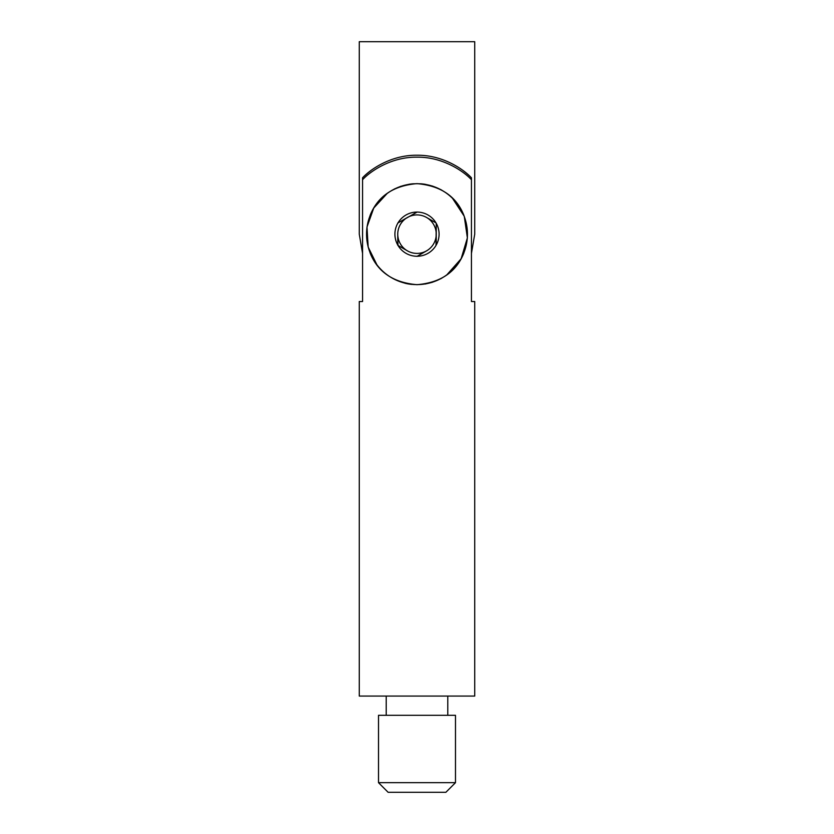 <?xml version="1.0" encoding="UTF-8"?>
<svg xmlns="http://www.w3.org/2000/svg" width="834" height="834" viewBox="0 0 834 834"><rect width="100%" height="100%" fill="white"/><g stroke="black" fill="none" stroke-linecap="round" stroke-linejoin="round"><path stroke-width="1.25" d="M420.607 183.772A50.52 50.52 0 0 1 425.184 184.304M463.902 215.37C456.323 196.292 440.686 185.711 417 183.636C393.419 185.638 377.792 196.219 370.098 215.37M445.867 792.3L388.133 792.3L378.511 782.678L455.489 782.678L445.867 792.3M455.489 782.678L455.489 715.311L378.511 715.311L378.511 782.678M417 157.178C442.844 156.782 463.86 171.45 471.439 179.727L471.439 301.522L474.734 301.522L474.734 696.067L359.266 696.067L359.266 301.522L362.561 301.522L362.561 179.727C370.223 171.366 391.209 156.792 417 157.178M370.098 252.952C377.719 272.051 393.356 282.632 417 284.686C440.581 282.684 456.219 272.103 463.902 252.952M408.868 184.304A50.52 50.52 0 0 1 413.393 183.772M411.746 284.404A50.52 50.52 0 0 1 404.855 283.206M471.439 253.411L474.734 234.166L474.734 41.7L359.266 41.7L359.266 234.166L362.561 253.411L362.561 177.798C370.213 169.448 391.24 154.822 417.115 155.249C442.864 154.905 463.808 169.479 471.439 177.798L471.439 253.411M471.439 177.798A76.989 76.989 0 0 0 463.308 170.741M370.723 170.709A76.989 76.989 0 0 0 362.561 177.798M397.755 234.166A19.245 19.245 0 0 1 426.622 217.497A19.245 19.245 0 0 1 426.622 250.825A19.245 19.245 0 0 1 397.755 234.166L397.755 245.008A22.091 22.091 0 0 1 397.755 223.314L397.985 222.918A22.091 22.091 0 0 1 416.771 212.076L417.229 212.076A22.091 22.091 0 0 1 436.015 222.918L436.245 223.314A22.091 22.091 0 0 1 436.245 245.008L436.245 223.314L436.015 245.405A22.091 22.091 0 0 1 417.229 256.257L416.771 256.257A22.091 22.091 0 0 1 397.985 245.405L397.755 234.166M407.378 217.497L397.755 223.053M397.755 245.269L407.378 250.825M417 256.382L426.622 250.825M417.167 212.034L397.985 222.918M436.015 222.918L426.622 217.497M417 284.603A50.447 50.447 0 0 1 366.553 234.166A50.447 50.447 0 0 1 417 183.72A50.447 50.447 0 0 1 467.447 234.166A50.447 50.447 0 0 1 417 284.603M447.795 696.067L447.795 715.311M386.205 696.067L386.205 715.311M425.132 184.304L417.021 183.636L408.827 184.304M400.904 186.274L394.305 189.026M387.362 193.248L373.747 208.052L366.991 226.994L368.159 247.062L377.062 265.097M425.267 184.324L432.773 186.17M440.654 189.516L446.378 193.061M452.32 198.033L464.257 216.287L467.384 237.878L461.129 258.769L446.638 275.074M446.159 275.418L440.748 278.754M432.377 282.288L425.309 283.998"/></g></svg>

